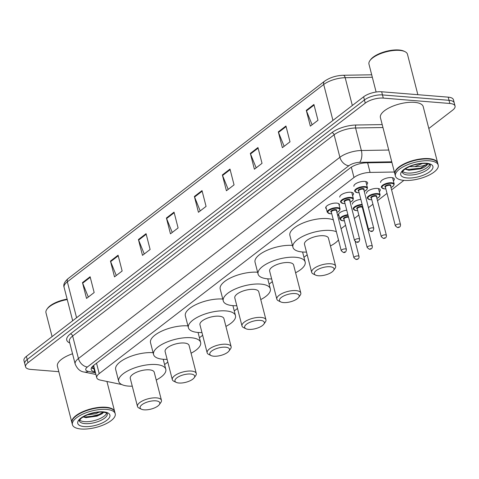 <?xml version="1.0" encoding="UTF-8"?>
<svg xmlns="http://www.w3.org/2000/svg" width="479" height="479" viewBox="0 0 479 479"><rect width="100%" height="100%" fill="white"/><g stroke="black" fill="none" stroke-linecap="round" stroke-linejoin="round"><path stroke-width="0.72" d="M326.379 208.796A7.065 2.718 -14.4 0 1 325.72 207.994A7.065 2.718 -14.4 0 1 329.157 204.551A7.065 2.718 -14.4 0 1 336.635 203.102A7.065 2.718 -14.4 0 1 339.407 204.479A7.065 2.718 -14.4 0 1 339.216 205.503M339.809 197.15A7.065 2.718 -14.4 0 1 343.245 193.702A7.065 2.718 -14.4 0 1 350.724 192.259A7.065 2.718 -14.4 0 1 353.502 193.63A7.065 2.718 -14.4 0 1 352.562 195.54M353.897 186.301A7.065 2.718 -14.4 0 1 357.334 182.858A7.065 2.718 -14.4 0 1 364.812 181.415A7.065 2.718 -14.4 0 1 367.591 182.786A7.065 2.718 -14.4 0 1 366.651 184.696M339.024 215.813A7.065 2.718 -14.4 0 1 338.366 215.011A7.065 2.718 -14.4 0 1 346.742 210.197M352.454 204.162A7.065 2.718 -14.4 0 1 360.837 199.354M366.543 193.318A7.065 2.718 -14.4 0 1 369.986 189.876A7.065 2.718 -14.4 0 1 377.458 188.427A7.065 2.718 -14.4 0 1 380.236 189.804A7.065 2.718 -14.4 0 1 379.296 191.714M380.631 182.475A7.065 2.718 -14.4 0 1 384.074 179.026A7.065 2.718 -14.4 0 1 391.547 177.583A7.065 2.718 -14.4 0 1 394.325 178.96A7.065 2.718 -14.4 0 1 393.385 180.864M394.385 172.021L370.087 172.422A13.25 5.095 165.6 0 0 353.981 177.511L99.207 373.614A13.25 5.095 165.6 0 0 96.77 377.751A13.25 5.095 165.6 0 0 100.285 380.092L121.756 384.547M164.578 364.579L167.812 362.088M199.426 337.761L202.659 335.27M234.267 310.943L237.5 308.452M269.108 284.125L272.341 281.634M303.955 257.301L307.189 254.816M341.078 228.728L345.563 225.28M354.352 218.508L358.837 215.059M363.405 211.538L363.872 211.185M368.441 207.664L372.925 204.216M377.5 200.695L387.02 193.366M391.588 189.852L403.899 180.373M58.815 371.68L30.782 369.417A13.25 5.095 -14.4 0 1 25.573 366.836A13.25 5.095 -14.4 0 1 28.01 362.699L365.249 103.123A13.25 5.095 -14.4 0 1 383.284 98.093L449.841 103.476A13.25 5.095 -14.4 0 1 455.05 106.051A13.25 5.095 -14.4 0 1 452.613 110.188L428.819 128.504M455.05 106.051L453.427 99.734A13.25 5.095 -14.4 0 0 448.218 97.153L381.661 91.77A13.25 5.095 -14.4 0 0 363.627 96.8L26.387 356.382A13.25 5.095 -14.4 0 0 23.95 360.519L24.764 363.675A13.25 5.095 -14.4 0 1 27.195 359.537L364.441 99.961A13.25 5.095 -14.4 0 1 382.47 94.932L449.033 100.315A13.25 5.095 -14.4 0 1 454.236 102.889A13.25 5.095 -14.4 0 0 449.033 100.315L382.47 94.932A13.25 5.095 -14.4 0 0 364.441 99.961L27.195 359.537A13.25 5.095 -14.4 0 0 24.764 363.675L25.573 366.836M391.918 162.423L366.333 162.842A13.25 5.095 165.6 0 0 350.227 167.931L93.645 365.423A13.25 5.095 165.6 0 0 91.208 369.56A13.25 5.095 165.6 0 0 94.722 371.902L95.297 372.021M94.483 368.86L93.914 368.74A13.25 5.095 -14.4 0 1 91.477 367.806M257.965 147.538L262.025 163.339L254.397 169.213L250.337 153.412L257.965 147.538M285.945 126.007L290.005 141.808L282.37 147.682L278.317 131.881L285.945 126.007M313.919 104.476L317.978 120.277L310.35 126.145L306.291 110.344L313.919 104.476M174.039 212.143L178.098 227.944L170.464 233.818L166.411 218.017L174.039 212.143M146.065 233.674L150.119 249.475L142.491 255.349L138.431 239.548L146.065 233.674M118.085 255.211L122.145 271.012L114.511 276.88L110.457 261.079L118.085 255.211M90.112 276.742L94.165 292.543L86.537 298.417L82.478 282.616L90.112 276.742M229.992 169.075L234.051 184.876L226.417 190.75L222.364 174.949L229.992 169.075M202.018 190.606L206.072 206.407L198.444 212.281L194.384 196.48L202.018 190.606M200.21 210.922L194.57 197.031A3.533 2.431 -127.6 0 1 194.384 196.48M228.19 189.385L222.543 175.5A3.533 2.431 -127.6 0 1 222.364 174.949M88.31 297.052L82.663 283.167A3.533 2.431 -127.6 0 1 82.478 282.616M116.283 275.521L110.637 261.636A3.533 2.431 -127.6 0 1 110.457 261.079M144.257 253.984L138.617 240.099A3.533 2.431 -127.6 0 1 138.431 239.548M172.236 232.453L166.59 218.568A3.533 2.431 -127.6 0 1 166.411 218.017M312.116 124.785L306.476 110.9A3.533 2.431 -127.6 0 1 306.291 110.344M284.143 146.317L278.497 132.432A3.533 2.431 -127.6 0 1 278.317 131.881M256.163 167.854L250.523 153.963A3.533 2.431 -127.6 0 1 250.337 153.412M71.928 422.729A22.088 8.49 -14.4 0 1 71.868 422.538A22.088 8.49 -14.4 0 1 82.616 411.772A22.088 8.49 -14.4 0 1 105.979 407.258A22.088 8.49 -14.4 0 1 114.661 411.551A22.088 8.49 -14.4 0 1 114.703 411.748M73.113 418.903A21.866 8.406 -14.4 0 1 73.185 418.796A21.866 8.406 -14.4 0 1 105.907 407.551A21.866 8.406 -14.4 0 1 111.703 408.91A21.866 8.406 -14.4 0 1 111.823 408.964M72.431 424.711L71.97 422.933A22.088 8.49 -14.4 0 1 73.036 419.011A22.088 8.49 -14.4 0 1 106.081 407.653A22.088 8.49 -14.4 0 1 111.942 409.024A22.088 8.49 -14.4 0 1 114.762 411.946L115.217 413.724A22.088 8.49 -14.4 0 1 104.47 424.484A22.088 8.49 -14.4 0 1 81.107 429.004A22.088 8.49 -14.4 0 1 72.431 424.711A22.088 8.49 -14.4 0 1 83.178 413.946A22.088 8.49 -14.4 0 1 106.542 409.425A22.088 8.49 -14.4 0 1 115.217 413.724M106.679 413.09A14.406 5.532 -14.4 0 1 84.514 421.646A14.406 5.532 -14.4 0 1 79.604 420.041M83.101 416.922L86.1 417.682L102.027 413.778L103.763 412.197M96.548 412.341L90.016 413.85M99.464 412.054L95.62 413.748L87.142 414.892M71.868 422.538L57.42 366.243A22.088 8.49 -14.4 0 1 72.539 353.771M52.085 336.599L45.966 312.763A19.879 7.64 -14.4 0 1 46.924 309.23A19.879 7.64 -14.4 0 1 67.246 299.573M46.924 309.23L47.535 308.38A18.998 7.299 -14.4 0 1 67.126 299.118M103.302 412.138L96.878 415.646L84.729 417.047L83.34 416.778M102.105 413.724L97.003 416.137L85.765 417.64M93.662 412.868L92.74 413.084M155.807 400.839A10.161 3.904 -14.4 0 1 159.309 404.617A10.161 3.904 -14.4 0 1 144.107 409.838A10.161 3.904 -14.4 0 1 141.413 409.21A10.161 3.904 -14.4 0 1 143.347 403.791A10.161 3.904 -14.4 0 1 155.807 400.839M141.413 409.21L139.054 408.078A12.37 4.754 -14.4 0 1 137.473 406.437A12.37 4.754 -14.4 0 1 143.49 400.414A12.37 4.754 -14.4 0 1 156.573 397.881A12.37 4.754 -14.4 0 1 161.435 400.288A12.37 4.754 -14.4 0 1 160.836 402.486L159.309 404.617M161.435 400.288L154.232 372.243A12.37 4.754 165.6 0 0 149.37 369.836A12.37 4.754 165.6 0 0 136.287 372.369A12.37 4.754 165.6 0 0 130.27 378.392L137.473 406.437M132.27 386.176A24.297 9.335 -14.4 0 1 128.264 386.086A24.297 9.335 -14.4 0 1 118.72 381.362A24.297 9.335 -14.4 0 1 130.539 369.519A24.297 9.335 -14.4 0 1 156.238 364.549A24.297 9.335 -14.4 0 1 165.788 369.273A24.297 9.335 -14.4 0 1 156.232 380.027M118.72 381.362L115.673 369.507A24.297 9.335 -14.4 0 1 127.438 357.699A24.297 9.335 -14.4 0 1 153.088 352.688M190.654 374.015A10.161 3.904 -14.4 0 1 194.157 377.799A10.161 3.904 -14.4 0 1 178.954 383.02A10.161 3.904 -14.4 0 1 176.26 382.392A10.161 3.904 -14.4 0 1 178.188 376.973A10.161 3.904 -14.4 0 1 190.654 374.015M176.26 382.392L173.895 381.26A12.37 4.754 -14.4 0 1 172.314 379.619A12.37 4.754 -14.4 0 1 178.332 373.596A12.37 4.754 -14.4 0 1 191.414 371.063A12.37 4.754 -14.4 0 1 196.276 373.47A12.37 4.754 -14.4 0 1 195.683 375.662L194.157 377.799M196.276 373.47L189.073 345.419A12.37 4.754 165.6 0 0 184.217 343.018A12.37 4.754 165.6 0 0 171.135 345.545A12.37 4.754 165.6 0 0 165.111 351.574L172.314 379.619M167.111 359.358A24.297 9.335 -14.4 0 1 163.105 359.262A24.297 9.335 -14.4 0 1 153.561 354.538A24.297 9.335 -14.4 0 1 165.381 342.701A24.297 9.335 -14.4 0 1 191.085 337.731A24.297 9.335 -14.4 0 1 200.629 342.455A24.297 9.335 -14.4 0 1 191.073 353.209M153.561 354.538L150.52 342.689A24.297 9.335 -14.4 0 1 162.279 330.875A24.297 9.335 -14.4 0 1 187.93 325.87M225.495 347.197A10.161 3.904 -14.4 0 1 228.998 350.975A10.161 3.904 -14.4 0 1 213.796 356.202A10.161 3.904 -14.4 0 1 211.101 355.574A10.161 3.904 -14.4 0 1 213.029 350.155A10.161 3.904 -14.4 0 1 225.495 347.197M211.101 355.574L208.736 354.442A12.37 4.754 -14.4 0 1 207.156 352.801A12.37 4.754 -14.4 0 1 213.179 346.772A12.37 4.754 -14.4 0 1 226.262 344.245A12.37 4.754 -14.4 0 1 231.118 346.652A12.37 4.754 -14.4 0 1 230.525 348.844L228.998 350.975M231.118 346.652L223.921 318.601A12.37 4.754 165.6 0 0 219.059 316.2A12.37 4.754 165.6 0 0 205.976 318.727A12.37 4.754 165.6 0 0 199.959 324.756L207.156 352.801M201.958 332.54A24.297 9.335 -14.4 0 1 197.947 332.444A24.297 9.335 -14.4 0 1 188.403 327.72A24.297 9.335 -14.4 0 1 200.228 315.883A24.297 9.335 -14.4 0 1 225.926 310.913A24.297 9.335 -14.4 0 1 235.47 315.637A24.297 9.335 -14.4 0 1 225.914 326.385M188.403 327.72L185.361 315.871A24.297 9.335 -14.4 0 1 197.126 304.057A24.297 9.335 -14.4 0 1 222.771 299.052M260.337 320.379A10.161 3.904 -14.4 0 1 263.839 324.157A10.161 3.904 -14.4 0 1 248.643 329.384A10.161 3.904 -14.4 0 1 245.949 328.756A10.161 3.904 -14.4 0 1 247.877 323.331A10.161 3.904 -14.4 0 1 260.337 320.379M245.949 328.756L243.583 327.618A12.37 4.754 -14.4 0 1 242.003 325.983A12.37 4.754 -14.4 0 1 248.02 319.954A12.37 4.754 -14.4 0 1 261.103 317.427A12.37 4.754 -14.4 0 1 265.965 319.828A12.37 4.754 -14.4 0 1 265.366 322.026L263.839 324.157M265.965 319.828L258.762 291.783A12.37 4.754 165.6 0 0 253.9 289.376A12.37 4.754 165.6 0 0 240.817 291.909A12.37 4.754 165.6 0 0 234.8 297.938L242.003 325.983M236.8 305.722A24.297 9.335 -14.4 0 1 232.794 305.626A24.297 9.335 -14.4 0 1 223.25 300.902A24.297 9.335 -14.4 0 1 235.069 289.065A24.297 9.335 -14.4 0 1 260.768 284.095A24.297 9.335 -14.4 0 1 270.318 288.819A24.297 9.335 -14.4 0 1 260.762 299.567M223.25 300.902L220.202 289.053A24.297 9.335 -14.4 0 1 231.968 277.239A24.297 9.335 -14.4 0 1 257.618 272.234M295.184 293.561A10.161 3.904 -14.4 0 1 298.686 297.339A10.161 3.904 -14.4 0 1 283.484 302.566A10.161 3.904 -14.4 0 1 280.79 301.932A10.161 3.904 -14.4 0 1 282.718 296.513A10.161 3.904 -14.4 0 1 295.184 293.561M280.79 301.932L278.425 300.8A12.37 4.754 -14.4 0 1 276.844 299.165A12.37 4.754 -14.4 0 1 282.861 293.136A12.37 4.754 -14.4 0 1 295.944 290.603A12.37 4.754 -14.4 0 1 300.806 293.01A12.37 4.754 -14.4 0 1 300.213 295.208L298.686 297.339M300.806 293.01L293.603 264.965A12.37 4.754 165.6 0 0 288.747 262.558A12.37 4.754 165.6 0 0 275.664 265.091A12.37 4.754 165.6 0 0 269.641 271.114L276.844 299.165M271.641 278.904A24.297 9.335 -14.4 0 1 267.635 278.808A24.297 9.335 -14.4 0 1 258.091 274.084A24.297 9.335 -14.4 0 1 269.911 262.247A24.297 9.335 -14.4 0 1 295.615 257.271A24.297 9.335 -14.4 0 1 305.159 262.001A24.297 9.335 -14.4 0 1 295.603 272.749M258.091 274.084L255.05 262.235A24.297 9.335 -14.4 0 1 266.809 250.421A24.297 9.335 -14.4 0 1 292.459 245.416M330.025 266.743A10.161 3.904 -14.4 0 1 333.528 270.521A10.161 3.904 -14.4 0 1 318.325 275.748A10.161 3.904 -14.4 0 1 315.631 275.114A10.161 3.904 -14.4 0 1 317.559 269.695A10.161 3.904 -14.4 0 1 330.025 266.743M315.631 275.114L313.266 273.982A12.37 4.754 -14.4 0 1 311.685 272.347A12.37 4.754 -14.4 0 1 317.709 266.318A12.37 4.754 -14.4 0 1 330.791 263.785A12.37 4.754 -14.4 0 1 335.647 266.192A12.37 4.754 -14.4 0 1 335.055 268.39L333.528 270.521M335.647 266.192L328.45 238.147A12.37 4.754 165.6 0 0 323.588 235.74A12.37 4.754 165.6 0 0 310.506 238.273A12.37 4.754 165.6 0 0 304.488 244.296L311.685 272.347M306.488 252.08A24.297 9.335 -14.4 0 1 302.483 251.99A24.297 9.335 -14.4 0 1 292.932 247.266A24.297 9.335 -14.4 0 1 304.758 235.423A24.297 9.335 -14.4 0 1 330.456 230.453A24.297 9.335 -14.4 0 1 336.372 231.728M338.485 239.949A24.297 9.335 -14.4 0 1 330.45 245.931M292.932 247.266L289.891 235.411A24.297 9.335 -14.4 0 1 301.716 223.573A24.297 9.335 -14.4 0 1 327.414 218.604A24.297 9.335 -14.4 0 1 333.33 219.879M376.123 92.028L368.968 64.15A19.879 7.64 -14.4 0 1 369.92 60.617L370.53 59.767A18.998 7.299 -14.4 0 1 398.953 49.996A18.998 7.299 -14.4 0 1 403.989 51.175L404.935 51.63A19.879 7.64 -14.4 0 1 407.473 54.259L417.856 94.698M369.92 60.617A19.879 7.64 -14.4 0 1 399.666 50.397A19.879 7.64 -14.4 0 1 404.935 51.63M394.93 174.117A22.088 8.49 -14.4 0 1 394.87 173.919A22.088 8.49 -14.4 0 1 405.617 163.159A22.088 8.49 -14.4 0 1 428.98 158.639A22.088 8.49 -14.4 0 1 437.656 162.938A22.088 8.49 -14.4 0 1 437.704 163.135M394.87 173.919L380.416 117.63A22.088 8.49 -14.4 0 1 391.163 106.871A22.088 8.49 -14.4 0 1 414.527 102.35A22.088 8.49 -14.4 0 1 423.208 106.643L437.656 162.938M396.115 170.29A21.866 8.406 -14.4 0 1 396.187 170.183A21.866 8.406 -14.4 0 1 428.903 158.938A21.866 8.406 -14.4 0 1 434.704 160.291A21.866 8.406 -14.4 0 1 434.818 160.351M395.426 176.092L394.971 174.314A22.088 8.49 -14.4 0 1 396.037 170.398A22.088 8.49 -14.4 0 1 429.082 159.034A22.088 8.49 -14.4 0 1 434.938 160.405A22.088 8.49 -14.4 0 1 437.758 163.333L438.219 165.105A22.088 8.49 -14.4 0 1 427.472 175.871A22.088 8.49 -14.4 0 1 404.108 180.391A22.088 8.49 -14.4 0 1 395.426 176.092A22.088 8.49 -14.4 0 1 406.174 165.333A22.088 8.49 -14.4 0 1 429.537 160.812A22.088 8.49 -14.4 0 1 438.219 165.105M429.675 164.477A14.406 5.532 -14.4 0 1 407.515 173.033A14.406 5.532 -14.4 0 1 402.605 171.428M404.977 169.063L408.988 170.314L423.256 167.8C425.933 166.351 427.531 164.884 428.046 163.405C425.615 165.489 421.185 166.572 414.754 166.656L408.916 166.62M422.496 163.435L414.754 166.656M427.849 163.788L420.382 168.201L407.569 169.536L405.156 168.931M423.256 167.8L420.544 168.83L408.755 170.284M419.484 163.74L413.359 165.123M93.734 365.926A13.25 9.628 101.7 0 1 92.806 366.13M96.53 363.202L99.207 373.614M351.323 167.165L353.981 177.511M367.627 162.824L370.087 172.422M69.76 342.946A19.879 7.64 -14.4 0 1 70.407 333.899L331.869 132.653A19.879 7.64 -14.4 0 1 356.029 125.019L382.206 124.588M28.01 362.699L26.387 356.382M449.841 103.476L448.218 97.153M383.284 98.093L381.661 91.77M365.249 103.123L363.627 96.8M75.179 364.046A17.669 6.79 -14.4 0 1 78.43 358.531L72.646 336.013A17.669 6.79 165.6 0 0 69.401 341.533L75.179 364.046C77.251 368.932 80.286 371.602 84.286 372.063L95.926 374.476M391.762 161.818L359.591 162.351A8.838 3.395 165.6 0 0 348.85 165.746L87.388 366.992A8.838 6.071 -127.6 0 1 78.43 358.531L339.892 157.286A17.669 6.79 -14.4 0 1 361.37 150.502L355.586 127.983A17.669 6.79 165.6 0 0 334.108 134.767L72.646 336.013A2.209 1.515 52.4 0 0 70.407 333.899M359.591 162.351A8.838 4.311 89.1 0 0 361.37 150.502L388.738 150.047M382.961 127.528L355.586 127.983A2.209 1.078 -90.9 0 1 356.029 125.019M348.85 165.746A8.838 6.071 -127.6 0 1 339.892 157.286L334.108 134.767A2.209 1.515 52.4 0 0 331.869 132.653M87.388 366.992A8.838 3.395 165.6 0 0 88.112 371.315L95.507 372.848M88.112 371.315A8.838 6.419 101.7 0 1 84.286 372.063M94.303 368.141L91.603 367.585M93.914 368.74L94.722 371.902M76.574 317.751L67.347 281.82A4.419 3.036 -127.6 0 1 68.12 278.598L324.487 81.268A4.419 3.036 52.4 0 0 323.714 84.49L67.347 281.82A17.669 6.79 165.6 0 0 64.102 287.334C63.114 284.736 64.455 281.82 68.12 278.598M324.487 81.268C329.744 77.592 335.989 75.586 343.215 75.269A4.419 2.155 89.1 0 1 345.191 77.706A17.669 6.79 165.6 0 0 323.714 84.49L332.941 120.421M372.333 77.257L345.191 77.706L352.328 105.5M202.162 191.187L194.57 197.031M174.188 212.718L166.59 218.568M146.209 234.255L138.617 240.099M118.235 255.786L110.637 261.636M90.256 277.323L82.663 283.167M230.142 169.656L222.543 175.5M258.115 148.119L250.523 153.963M286.095 126.588L278.497 132.432M314.068 105.051L306.476 110.9M107.266 413.658A14.406 5.532 -14.4 0 1 100.261 420.676A14.406 5.532 -14.4 0 1 85.022 423.622A14.406 5.532 -14.4 0 1 79.364 420.825C78.7 421.197 79.394 420.275 81.454 418.071C87.992 413.796 95.076 411.796 102.704 412.084C109.296 413.233 106.452 413.694 107.266 413.658M103.386 411.856A16.615 6.383 -14.4 0 1 106.859 420.269A16.615 6.383 -14.4 0 1 84.256 426.579A16.615 6.383 -14.4 0 1 80.783 418.161A16.615 6.383 -14.4 0 1 103.386 411.856M430.268 165.045A14.406 5.532 -14.4 0 1 423.256 172.063A14.406 5.532 -14.4 0 1 408.024 175.009A14.406 5.532 -14.4 0 1 402.366 172.206C401.701 172.578 402.396 171.662 404.456 169.458C410.994 165.183 418.077 163.183 425.699 163.465C432.298 164.62 429.453 165.075 430.268 165.045M426.388 163.237A16.615 6.383 -14.4 0 1 429.861 171.656A16.615 6.383 -14.4 0 1 407.258 177.96A16.615 6.383 -14.4 0 1 403.785 169.548A16.615 6.383 -14.4 0 1 426.388 163.237M344.407 220.771L342.73 220.777L339.91 219.244A6.628 2.545 -14.4 0 1 347.904 214.718M348.053 215.287A6.185 2.377 165.6 0 0 341.018 218.095A6.185 2.377 165.6 0 0 342.868 220.729A6.185 2.377 165.6 0 0 344.395 220.729M344.012 219.244A3.09 1.186 -14.4 0 1 344.293 217.592A3.09 1.186 -14.4 0 1 348.209 216.622A3.09 1.186 -14.4 0 1 348.401 216.64M348.568 217.304A2.652 1.018 165.6 0 0 348.053 217.209A2.652 1.018 165.6 0 0 345.251 217.753A2.652 1.018 165.6 0 0 343.964 219.047L353.903 257.756A2.652 1.018 -14.4 0 1 355.19 256.469A2.652 1.018 -14.4 0 1 357.993 255.924A2.652 1.018 -14.4 0 1 359.034 256.439L355.244 241.679M357.232 258.876L356.723 259.271L357.232 258.876M357.681 210.55L356.005 210.556L353.185 209.024A6.628 2.545 -14.4 0 1 362.136 204.419M362.286 205.006A6.185 2.377 165.6 0 0 354.532 207.641A6.185 2.377 165.6 0 0 356.142 210.515A6.185 2.377 165.6 0 0 357.669 210.509M357.286 209.024A3.09 1.186 -14.4 0 1 357.568 207.377A3.09 1.186 -14.4 0 1 361.483 206.401A3.09 1.186 -14.4 0 1 362.423 207.706M362.369 207.509A2.652 1.018 165.6 0 0 361.334 206.994A2.652 1.018 165.6 0 0 358.526 207.533A2.652 1.018 165.6 0 0 357.238 208.826L367.177 247.541A2.652 1.018 -14.4 0 1 368.465 246.248A2.652 1.018 -14.4 0 1 371.273 245.703A2.652 1.018 -14.4 0 1 372.315 246.218L362.369 207.509M370.506 248.661L369.998 249.05L370.506 248.661M362.807 209.191A6.185 2.377 165.6 0 0 363.298 208.952M371.77 199.707L370.093 199.713L367.273 198.18A6.628 2.545 -14.4 0 1 370.501 194.953A6.628 2.545 -14.4 0 1 377.506 193.594A6.628 2.545 -14.4 0 1 380.11 194.887L378.494 188.582M376.895 198.348A6.185 2.377 165.6 0 0 377.356 194.187A6.185 2.377 165.6 0 0 368.938 196.534A6.185 2.377 165.6 0 0 370.231 199.665A6.185 2.377 165.6 0 0 371.758 199.665M371.381 198.18A3.09 1.186 -14.4 0 1 371.656 196.528A3.09 1.186 -14.4 0 1 375.572 195.558A3.09 1.186 -14.4 0 1 376.512 196.863M376.464 196.665A2.652 1.018 165.6 0 0 375.422 196.151A2.652 1.018 165.6 0 0 372.614 196.689A2.652 1.018 165.6 0 0 371.327 197.983L381.266 236.692A2.652 1.018 -14.4 0 1 382.559 235.405A2.652 1.018 -14.4 0 1 385.361 234.86A2.652 1.018 -14.4 0 1 386.403 235.375L376.464 196.665M384.595 237.812L384.086 238.207L384.595 237.812M385.858 188.864L384.188 188.87L381.362 187.337A6.628 2.545 -14.4 0 1 384.589 184.104A6.628 2.545 -14.4 0 1 391.594 182.75A6.628 2.545 -14.4 0 1 394.199 184.038L392.582 177.739M390.984 187.505A6.185 2.377 165.6 0 0 391.445 183.343A6.185 2.377 165.6 0 0 383.032 185.69A6.185 2.377 165.6 0 0 384.32 188.822A6.185 2.377 165.6 0 0 385.852 188.822M385.469 187.337A3.09 1.186 -14.4 0 1 385.751 185.684A3.09 1.186 -14.4 0 1 389.661 184.714A3.09 1.186 -14.4 0 1 390.601 186.014M390.553 185.816A2.652 1.018 165.6 0 0 389.511 185.301A2.652 1.018 165.6 0 0 386.709 185.846A2.652 1.018 165.6 0 0 385.415 187.139L395.355 225.849A2.652 1.018 -14.4 0 1 396.648 224.555A2.652 1.018 -14.4 0 1 399.45 224.016A2.652 1.018 -14.4 0 1 400.492 224.531L390.553 185.816M398.684 226.968L398.175 227.363L398.684 226.968M325.912 206.97L327.259 212.227A6.628 2.545 -14.4 0 1 330.486 209A6.628 2.545 -14.4 0 1 337.497 207.647A6.628 2.545 -14.4 0 1 340.096 208.934L339.509 210.67L336.893 212.436M336.881 212.395A6.185 2.377 165.6 0 0 337.342 208.233A6.185 2.377 165.6 0 0 328.929 210.58A6.185 2.377 165.6 0 0 330.223 213.718A6.185 2.377 165.6 0 0 331.749 213.712M331.366 212.227A3.09 1.186 -14.4 0 1 331.648 210.58A3.09 1.186 -14.4 0 1 335.563 209.604A3.09 1.186 -14.4 0 1 336.503 210.91M346.389 249.421L336.45 210.712A2.652 1.018 165.6 0 0 335.408 210.197A2.652 1.018 165.6 0 0 332.606 210.736A2.652 1.018 165.6 0 0 331.312 212.029L341.258 250.745A2.652 1.018 -14.4 0 1 342.545 249.451A2.652 1.018 -14.4 0 1 345.347 248.906A2.652 1.018 -14.4 0 1 346.389 249.421C346.227 251.804 345.227 252.822 343.389 252.481L341.258 250.745M344.078 252.253L344.587 251.864L344.078 252.253M345.036 203.533L343.359 203.545L340.539 202.012A6.628 2.545 -14.4 0 1 343.76 198.779A6.628 2.545 -14.4 0 1 350.772 197.426A6.628 2.545 -14.4 0 1 353.376 198.713L352.789 200.456L350.167 202.216M350.161 202.18A6.185 2.377 165.6 0 0 350.616 198.019A6.185 2.377 165.6 0 0 342.204 200.366A6.185 2.377 165.6 0 0 343.497 203.497A6.185 2.377 165.6 0 0 345.024 203.497M344.641 202.006A3.09 1.186 -14.4 0 1 344.922 200.36A3.09 1.186 -14.4 0 1 348.838 199.384A3.09 1.186 -14.4 0 1 349.778 200.689M359.663 239.207L349.724 200.491A2.652 1.018 165.6 0 0 348.682 199.977A2.652 1.018 165.6 0 0 345.88 200.521A2.652 1.018 165.6 0 0 344.593 201.809L354.532 240.524A2.652 1.018 -14.4 0 1 355.819 239.231A2.652 1.018 -14.4 0 1 358.621 238.692A2.652 1.018 -14.4 0 1 359.663 239.207C359.501 241.584 358.502 242.602 356.663 242.26L354.532 240.524M357.352 242.033L357.861 241.644L357.352 242.033M359.124 192.69L357.448 192.696L354.628 191.163A6.628 2.545 -14.4 0 1 357.849 187.936A6.628 2.545 -14.4 0 1 364.86 186.582A6.628 2.545 -14.4 0 1 367.465 187.87L366.878 189.606L364.262 191.372M364.25 191.331A6.185 2.377 165.6 0 0 364.711 187.169A6.185 2.377 165.6 0 0 356.292 189.516A6.185 2.377 165.6 0 0 357.585 192.654A6.185 2.377 165.6 0 0 359.112 192.654M358.729 191.163A3.09 1.186 -14.4 0 1 359.011 189.516A3.09 1.186 -14.4 0 1 362.926 188.54A3.09 1.186 -14.4 0 1 363.866 189.846M373.758 228.363L363.818 189.648A2.652 1.018 165.6 0 0 362.777 189.133A2.652 1.018 165.6 0 0 359.969 189.672A2.652 1.018 165.6 0 0 358.681 190.965L368.62 229.681A2.652 1.018 -14.4 0 1 369.908 228.387A2.652 1.018 -14.4 0 1 372.716 227.842A2.652 1.018 -14.4 0 1 373.758 228.363C373.59 230.74 372.59 231.758 370.758 231.417L368.62 229.681M371.441 231.189L371.949 230.8L371.441 231.189M92.405 366.531L93.968 366.854M93.668 365.687L96.77 377.751M343.215 75.269L371.698 74.796M64.102 287.334L72.682 320.744M114.661 411.551L106.937 381.476M165.788 369.273L163.219 359.274M200.629 342.455L198.061 332.456M235.47 315.637L232.902 305.638M270.318 288.819L267.749 278.814M305.159 262.001L302.59 251.996M353.903 257.756L356.035 259.498C358.214 259.438 359.214 258.421 359.034 256.439M339.91 219.244L338.557 213.981M367.177 247.541L369.315 249.278C371.488 249.218 372.488 248.2 372.315 246.218M362.813 209.233L363.31 208.994M381.266 236.692L383.404 238.434C385.577 238.374 386.577 237.356 386.403 235.375M376.907 198.39L379.518 196.629L380.11 194.887M395.355 225.849L397.492 227.585C399.672 227.531 400.672 226.507 400.492 224.531M390.996 187.54L393.612 185.78L394.199 184.038M331.755 213.754L330.085 213.76L327.259 212.227M340.096 208.934L338.749 203.671M353.376 198.713L351.754 192.414M367.465 187.87L365.848 181.565"/></g></svg>

